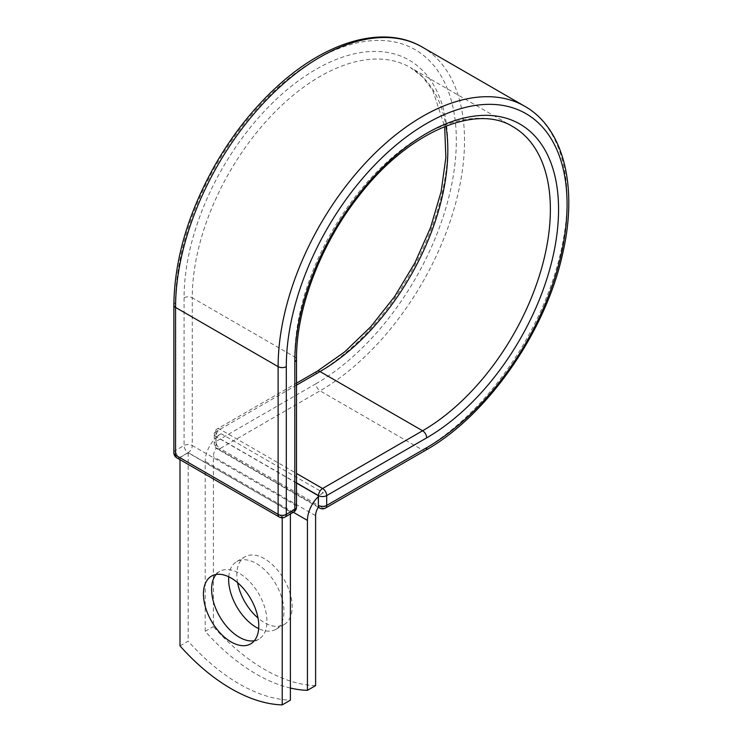 <?xml version="1.0" encoding="UTF-8"?>
<svg xmlns="http://www.w3.org/2000/svg" width="742" height="742" viewBox="0 0 742 742"><rect width="100%" height="100%" fill="white"/><g stroke="black" fill="none" stroke-linecap="round" stroke-linejoin="round"><path stroke-width="0.56" stroke-dasharray="3.71 2.78" d="M254.32 640.763A39.131 22.594 -120 0 0 258.847 639.15A39.131 22.594 -120 0 0 264.838 607.8A39.131 22.594 -120 0 0 239.276 573.316A39.131 22.594 -120 0 0 219.715 571.377A39.131 22.594 -120 0 0 216.061 574.484M237.598 582.683A39.131 22.594 60 0 1 244.934 556.825A39.131 22.594 60 0 1 264.495 558.763A39.131 22.594 60 0 1 290.057 593.238A39.131 22.594 60 0 1 284.056 624.597A39.131 22.594 60 0 1 264.495 622.659A39.131 22.594 60 0 1 257.993 618.012M228.749 576.794A39.131 22.594 60 0 1 236.754 561.546A39.131 22.594 60 0 1 256.315 563.484A39.131 22.594 60 0 1 281.877 597.959A39.131 22.594 60 0 1 275.885 629.318A39.131 22.594 60 0 1 258.67 628.622M290.391 688.057A168.657 97.378 -120 0 1 205.209 631.321L205.209 461.376A22.548 13.022 -60 0 1 216.107 437.613L216.107 446.313A5.778 3.339 120 0 0 216.386 447.843L318.606 506.86M315.61 685.617A168.657 97.378 60 0 1 213.381 626.6L213.381 456.655A10.991 6.344 -60 0 1 216.386 447.843M205.209 631.321L213.381 626.6M221.153 433.755L216.107 436.667L216.107 437.613A22.548 13.022 -60 0 1 221.153 433.755L323.373 492.781A22.548 13.022 120 0 0 318.327 496.63M323.373 492.781L318.327 495.684M296.512 483.088L216.107 436.667M290.391 511.822L188.171 452.805L179.991 457.526L282.21 516.543L290.391 511.822L290.391 513.974M179.991 645.883L188.171 641.162A168.657 97.378 60 0 0 290.391 700.179M282.21 516.543L282.21 517.795M188.171 452.805L188.171 641.162M179.991 457.526L179.991 459.678M293.34 512.268L205.209 461.376M315.61 515.671L213.381 456.655M296.512 482.894L215.941 436.379L216.107 446.313M173.869 305.055A5.778 3.339 0 0 1 175.557 302.699A198.531 114.62 -60 0 1 315.944 59.546A198.531 114.62 -60 0 1 456.33 140.6A198.531 114.62 -60 0 1 315.944 383.753A5.778 3.339 -120 0 0 320.034 390.83L220.031 448.576A5.778 3.339 60 0 1 215.941 441.49L215.941 431.658A5.778 3.339 60 0 1 217.137 429.006A5.778 3.339 60 0 1 220.031 429.293L296.512 473.452M315.944 383.753L215.941 441.49A5.778 3.339 180 0 0 214.243 443.855L214.243 434.014A5.778 3.339 180 0 1 215.941 431.658L315.944 373.912A5.778 3.339 -120 0 1 317.14 371.269M422.198 47.061A204.319 117.959 -60 0 1 453.51 210.784A204.319 117.959 -60 0 1 320.034 390.83L422.597 450.051L322.594 507.788L220.031 448.576A5.778 3.339 120 0 1 217.137 448.854L318.327 507.278M325.478 508.075A5.778 3.339 60 0 1 322.594 507.788A5.778 3.339 120 0 1 319.7 508.075M524.761 106.273A204.319 117.959 -60 0 1 556.073 270.005A204.319 117.959 -60 0 1 422.597 450.051A5.778 3.339 -120 0 0 425.491 450.338M296.512 385.135L220.031 429.293A5.778 3.339 120 0 0 215.941 436.379A5.778 3.339 180 0 1 214.243 434.014A5.778 5.778 0 0 1 217.137 429.006L296.512 383.178M296.512 359.351A5.778 3.339 0 0 0 294.824 356.995A180.705 104.334 -60 0 1 373.699 175.14A180.705 104.334 -60 0 1 512.954 126.724L410.391 67.513A180.705 104.334 -60 0 1 445.933 126.075M296.512 507.101A5.778 3.339 0 0 0 294.824 504.736L294.824 356.995L192.261 297.783A180.705 104.334 -60 0 1 271.136 115.928A180.705 104.334 -60 0 1 410.391 67.513L422.717 77.094L432.734 90.292L444.662 126.567M293.619 512.11A5.778 3.339 -120 0 1 290.734 511.822L282.21 516.738L179.647 457.526L188.171 452.601L290.734 511.822A5.778 3.339 120 0 0 294.824 504.736L192.261 445.525L192.261 297.783A5.778 3.339 0 0 0 184.081 297.783A186.492 107.673 -60 0 1 315.944 69.377A186.492 107.673 -60 0 1 447.816 145.515A186.492 107.673 -60 0 1 315.944 373.912M184.081 297.783L184.081 445.525A5.778 3.339 -120 0 0 188.171 452.601A5.778 3.339 120 0 0 192.261 445.525A5.778 3.339 0 0 0 184.081 445.525L175.557 450.44A5.778 3.339 0 0 0 173.869 452.805M175.557 302.699L175.557 450.44A5.778 3.339 -120 0 0 179.647 457.526A5.778 3.339 120 0 1 176.763 457.814M215.941 446.211A5.778 3.339 180 0 1 214.243 443.855A5.778 5.778 0 0 0 217.137 448.854A5.778 3.339 120 0 1 215.941 446.211M279.326 517.026A5.778 3.339 120 0 0 282.21 516.738A5.778 3.339 -120 0 0 285.104 517.026M219.715 571.377L211.535 576.098M236.754 561.546L244.934 556.825M275.885 629.318L284.056 624.597M258.847 639.15L250.666 643.87"/><path stroke-width="1.11" d="M231.105 578.037A39.131 22.594 -120 0 0 211.535 576.098A39.131 22.594 -120 0 0 205.543 607.457A39.131 22.594 -120 0 0 231.105 641.932A39.131 22.594 -120 0 0 250.666 643.87A39.131 22.594 -120 0 0 256.667 612.521A39.131 22.594 -120 0 0 231.105 578.037M216.061 574.484A39.131 22.594 -120 0 0 214.976 606.492A39.131 22.594 -120 0 0 239.276 637.211A39.131 22.594 -120 0 0 254.32 640.763M257.993 618.012A39.131 22.594 60 0 1 237.598 582.683M258.67 628.622A39.131 22.594 60 0 1 256.315 627.38A39.131 22.594 60 0 1 228.749 576.794M290.391 688.057A168.657 97.378 -120 0 0 307.429 690.338L307.429 520.402A22.548 13.022 -60 0 1 318.327 496.63L318.327 505.33L318.503 495.591L296.512 482.894M307.429 690.338L315.61 685.617L315.61 515.671A10.991 6.344 -60 0 1 318.606 506.86A5.778 3.339 -60 0 1 318.327 505.33M318.327 496.63L318.327 495.684L296.512 483.088M282.21 517.795L282.21 704.9L290.391 700.179L290.391 513.974M282.21 704.9A168.657 97.378 60 0 1 179.991 645.883L179.991 459.678M307.429 520.402L293.34 512.268M426.687 447.686L326.684 505.423A5.778 3.339 60 0 1 325.478 508.075L425.491 450.338A5.778 3.339 -120 0 0 426.687 447.686A198.531 114.62 -60 0 0 567.073 204.532A198.531 114.62 -60 0 0 426.687 123.478A198.531 114.62 -60 0 0 286.301 366.631L286.301 514.373L294.824 509.457A5.778 3.339 0 0 0 296.512 507.101L296.512 359.351C296.095 308.774 320.692 244.053 358.961 195.832C407.887 131.928 476.197 103.277 512.954 126.724A180.705 104.334 -60 0 1 540.649 271.526A180.705 104.334 -60 0 1 422.597 430.768L322.594 488.505A5.778 3.339 60 0 1 326.684 495.591L326.684 505.423A5.778 3.339 180 0 1 318.503 505.423A5.778 3.339 120 0 0 319.7 508.075A5.778 5.778 0 0 0 325.478 508.075M296.512 359.351A5.778 3.339 0 0 1 294.824 361.716A186.492 107.673 -60 0 1 426.687 133.319A186.492 107.673 -60 0 1 558.559 209.448A186.492 107.673 -60 0 1 426.687 437.854L326.684 495.591A5.778 3.339 180 0 1 318.503 495.591A5.778 3.339 120 0 1 322.594 488.505L296.512 473.452M426.687 437.854A5.778 3.339 -120 0 0 422.597 430.768L320.034 371.557L296.512 385.135M445.933 126.075A180.705 104.334 -60 0 1 320.034 371.557A5.778 3.339 -120 0 0 317.14 371.269L296.512 383.178M173.869 305.055A5.778 3.339 0 0 0 175.557 307.42A204.319 117.959 -60 0 1 264.746 101.802A204.319 117.959 -60 0 1 422.198 47.061C383.762 24.3 326.063 41.172 276.71 86.916C252.855 108.879 232.209 135.09 214.763 165.54C188.069 213.232 174.435 259.737 173.869 305.055L173.869 452.805A5.778 3.339 0 0 0 175.557 455.161L278.12 514.373A5.778 3.339 0 0 0 286.301 514.373A5.778 3.339 -120 0 1 285.104 517.026L293.619 512.11A5.778 3.339 -120 0 0 294.824 509.457L294.824 361.716M173.869 452.805A5.778 5.778 0 0 0 176.763 457.814A5.778 3.339 120 0 1 175.557 455.161L175.557 307.42L278.12 366.631A204.319 117.959 -60 0 1 367.309 161.014A204.319 117.959 -60 0 1 524.761 106.273L422.198 47.061M176.763 457.814L279.326 517.026A5.778 3.339 120 0 1 278.12 514.373L278.12 366.631A5.778 3.339 0 0 0 286.301 366.631M425.491 450.338C487.828 415.39 546.39 330.821 562.965 252.299C577.935 186.641 563.707 128.19 524.761 106.273M317.14 371.269L344.548 352.014L370.815 326.693L394.651 296.494L414.917 262.844L430.648 227.34L441.128 191.649L445.859 157.499L444.662 126.567M318.327 507.278L319.7 508.075M293.619 512.11A5.778 5.778 0 0 0 296.512 507.101M279.326 517.026A5.778 5.778 0 0 0 285.104 517.026"/></g></svg>
